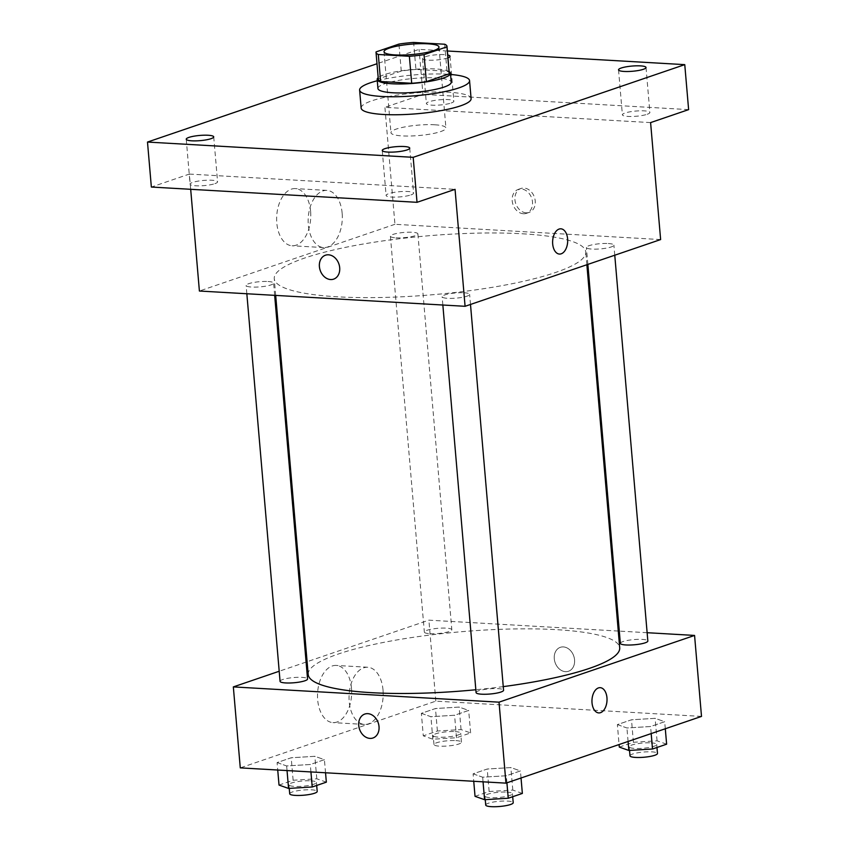 <?xml version="1.0" encoding="UTF-8"?>
<svg xmlns="http://www.w3.org/2000/svg" width="849" height="849" viewBox="0 0 849 849"><rect width="100%" height="100%" fill="white"/><g stroke="black" fill="none" stroke-linecap="round" stroke-linejoin="round"><path stroke-width="0.64" stroke-dasharray="4.25 3.18" d="M434.741 124.782A27.593 5.211 175.1 0 1 445.927 127.987A27.593 5.211 175.1 0 1 418.886 135.532A27.593 5.211 175.1 0 1 390.954 132.699A27.593 5.211 175.1 0 1 405.843 126.734A27.593 5.211 175.1 0 1 434.741 124.782M444.685 44.233L446.998 71.231L415.936 69.438L413.622 42.45M446.998 71.231A35.605 6.728 175.1 0 1 449.291 73.322M378.336 79.403A35.605 6.728 175.1 0 1 378.399 78.883L376.086 51.895M415.936 69.438A35.605 6.728 175.1 0 0 401.259 71.083L378.399 78.883M449.142 71.581A36.783 6.951 -4.9 0 0 413.219 69.427A36.783 6.951 -4.9 0 0 378.187 77.662M377.943 88.498A36.783 6.951 175.1 0 1 397.778 80.538A36.783 6.951 175.1 0 1 436.312 77.938A36.783 6.951 175.1 0 1 451.233 82.215M401.259 71.083L398.945 44.084M377.274 80.751A55.174 10.432 175.1 0 1 447.179 74.234A55.174 10.432 175.1 0 1 450.575 74.468M361.154 108.067A55.174 10.432 175.1 0 1 390.922 96.128A55.174 10.432 175.1 0 1 448.718 92.223A55.174 10.432 175.1 0 1 471.099 98.633M447.964 57.806A13.796 2.611 175.1 0 1 432.619 60.226A13.796 2.611 175.1 0 1 422.526 58.581A13.796 2.611 175.1 0 1 425.2 56.766A13.796 2.611 175.1 0 1 447.72 55.005M447.381 50.993L419.088 49.369L376.998 63.739M647.203 114.286A13.796 2.611 -4.9 0 0 649.878 112.471A13.796 2.611 -4.9 0 0 640.316 110.805A13.796 2.611 -4.9 0 0 625.066 113.013A13.796 2.611 -4.9 0 0 622.391 114.827A13.796 2.611 -4.9 0 0 631.953 116.483A13.796 2.611 -4.9 0 0 647.203 114.286M451.19 103.016A13.796 2.611 -4.9 0 0 453.865 101.201A13.796 2.611 -4.9 0 0 444.303 99.545A13.796 2.611 -4.9 0 0 429.053 101.753A13.796 2.611 -4.9 0 0 426.378 103.557A13.796 2.611 -4.9 0 0 435.94 105.223A13.796 2.611 -4.9 0 0 451.19 103.016M650.599 122.596L384.915 107.335L422.94 94.356L419.088 49.369M688.624 109.627L422.94 94.356M660.628 239.567L394.944 224.295L384.915 107.335M394.944 224.295L199.398 291.027M190.685 189.306L189.369 174.066L151.355 187.045M310.617 211.401A28.633 17.033 93.3 0 0 295.346 188.595A28.633 17.033 93.3 0 0 276.7 216.198A28.633 17.033 93.3 0 0 292.056 245.764A28.633 17.033 93.3 0 0 310.617 211.401M214.903 183.66A13.796 2.611 -4.9 0 0 217.577 181.845A13.796 2.611 -4.9 0 0 208.016 180.19A13.796 2.611 -4.9 0 0 192.765 182.386A13.796 2.611 -4.9 0 0 190.091 184.201A13.796 2.611 -4.9 0 0 199.653 185.857A13.796 2.611 -4.9 0 0 214.903 183.66M410.916 194.92A13.796 2.611 -4.9 0 0 413.59 193.105A13.796 2.611 -4.9 0 0 404.028 191.45A13.796 2.611 -4.9 0 0 388.778 193.646A13.796 2.611 -4.9 0 0 386.104 195.461A13.796 2.611 -4.9 0 0 395.666 197.127A13.796 2.611 -4.9 0 0 410.916 194.92M189.369 174.066L455.053 189.338M522.358 233.783A156.333 29.545 175.1 0 1 585.768 251.941A156.333 29.545 175.1 0 1 432.534 294.741A156.333 29.545 175.1 0 1 274.259 278.652A156.333 29.545 175.1 0 1 358.596 244.841A156.333 29.545 175.1 0 1 522.358 233.783M268.019 281.507A13.796 2.611 175.1 0 1 273.611 283.11A13.796 2.611 175.1 0 1 260.091 286.877A13.796 2.611 175.1 0 1 246.125 285.466A13.796 2.611 175.1 0 1 253.575 282.484A13.796 2.611 175.1 0 1 268.019 281.507M608.298 243.525A13.796 2.611 175.1 0 1 613.901 245.128A13.796 2.611 175.1 0 1 600.381 248.906A13.796 2.611 175.1 0 1 586.415 247.483A13.796 2.611 175.1 0 1 593.854 244.501A13.796 2.611 175.1 0 1 608.298 243.525M464.032 292.767A13.796 2.611 175.1 0 1 469.624 294.37A13.796 2.611 175.1 0 1 456.104 298.148A13.796 2.611 175.1 0 1 442.138 296.726A13.796 2.611 175.1 0 1 449.588 293.743A13.796 2.611 175.1 0 1 464.032 292.767M395.995 237.826A13.796 2.611 -4.9 0 0 410.438 236.85A13.796 2.611 -4.9 0 0 417.888 233.868A13.796 2.611 -4.9 0 0 403.922 232.446A13.796 2.611 -4.9 0 0 390.402 236.224A13.796 2.611 -4.9 0 0 395.995 237.826M526.147 212.812A12.639 9.88 -108.8 0 0 529.171 212.409A12.639 9.88 -108.8 0 0 534.435 197.244A12.639 9.88 -108.8 0 0 520.999 188.467A12.639 9.88 -108.8 0 0 515.226 201.754A12.639 9.88 -108.8 0 0 526.147 212.812M523.409 213.746A12.639 9.88 -108.8 0 0 526.433 213.343A12.639 9.88 -108.8 0 0 531.697 198.178A12.639 9.88 -108.8 0 0 518.261 189.412A12.639 9.88 -108.8 0 0 512.488 202.688A12.639 9.88 -108.8 0 0 523.409 213.746M325.454 255.209L325.464 255.209A12.639 9.88 71.2 0 1 328.489 254.806A12.639 9.88 71.2 0 1 339.409 265.854A12.639 9.88 71.2 0 1 333.625 279.141L333.625 279.141M342.147 213.216A28.633 17.033 93.3 0 0 326.876 190.399A28.633 17.033 93.3 0 0 308.229 218.013A28.633 17.033 93.3 0 0 323.586 247.568A28.633 17.033 93.3 0 0 342.147 213.216M559.417 254.063L559.427 254.063A12.639 7.524 -86.7 0 1 559.417 254.063A12.639 7.524 -86.7 0 1 552.635 241.01A12.639 7.524 -86.7 0 1 560.871 228.816L560.881 228.816M308.198 674.52A156.333 29.545 175.1 0 1 392.535 640.719A156.333 29.545 175.1 0 1 556.297 629.65A156.333 29.545 175.1 0 1 619.706 647.819M503.255 686.618A156.333 29.545 175.1 0 1 475.833 689.749M429.934 633.694A13.796 2.611 -4.9 0 0 444.377 632.717A13.796 2.611 -4.9 0 0 451.827 629.735A13.796 2.611 -4.9 0 0 437.861 628.324A13.796 2.611 -4.9 0 0 424.341 632.091A13.796 2.611 -4.9 0 0 429.934 633.694M476.077 692.593A13.796 2.611 175.1 0 1 483.516 689.611A13.796 2.611 175.1 0 1 497.97 688.635A13.796 2.611 175.1 0 1 503.563 690.237M620.343 643.362A13.796 2.611 175.1 0 1 627.793 640.379A13.796 2.611 175.1 0 1 642.237 639.403A13.796 2.611 175.1 0 1 647.84 641.006M280.064 681.333A13.796 2.611 175.1 0 1 287.514 678.351A13.796 2.611 175.1 0 1 301.957 677.375A13.796 2.611 175.1 0 1 307.55 678.977M647.129 632.707L619.303 631.104M618.274 631.051L428.883 620.163L307.094 661.732M306.107 662.071L279.204 671.251M277.092 762.582L286.644 765.947L310.299 764.493L324.414 759.675L314.862 756.31L291.207 757.764L277.092 762.582L286.644 765.947L310.299 764.493L324.414 759.675L314.862 756.31L291.207 757.764L277.092 762.582L277.729 770.022M617.372 724.611L626.923 727.975L650.578 726.521L664.693 721.703L655.141 718.339L631.486 719.793L617.372 724.611L626.923 727.975L650.578 726.521L664.693 721.703L655.141 718.339L631.486 719.793L617.372 724.611L619.08 744.541M701.507 716.407L435.824 701.136L240.278 767.878M473.105 773.842L482.657 777.206L506.312 775.753L520.426 770.934L510.875 767.57L487.22 769.024L473.105 773.842L482.657 777.206L506.312 775.753L520.426 770.934L510.875 767.57L487.22 769.024L473.105 773.842L473.742 781.292M421.359 713.34L430.91 716.705L454.576 715.251L468.68 710.433L459.139 707.079L435.473 708.533L421.359 713.34L430.91 716.705L454.576 715.251L468.68 710.433L459.139 707.079L435.473 708.533L421.359 713.34L423.29 735.839L432.841 739.203L456.497 737.749L470.611 732.931L461.06 729.567L437.405 731.021L423.29 735.839M435.824 701.136L428.883 620.163M351.497 688.252A28.633 17.033 93.3 0 0 336.225 665.436A28.633 17.033 93.3 0 0 317.579 693.039A28.633 17.033 93.3 0 0 332.935 722.605A28.633 17.033 93.3 0 0 351.497 688.252M565.487 671.665A12.639 9.88 -108.8 0 0 568.512 671.251A12.639 9.88 -108.8 0 0 573.775 656.097A12.639 9.88 -108.8 0 0 560.34 647.32A12.639 9.88 -108.8 0 0 554.556 660.607A12.639 9.88 -108.8 0 0 565.487 671.665A12.639 9.88 -108.8 0 0 568.501 671.262A12.639 9.88 -108.8 0 0 573.765 656.097A12.639 9.88 -108.8 0 0 560.34 647.32A12.639 9.88 -108.8 0 0 554.556 660.607A12.639 9.88 -108.8 0 0 565.476 671.665M364.794 714.051L364.794 714.062A12.639 9.88 71.2 0 1 364.794 714.051A12.639 9.88 71.2 0 1 367.819 713.648A12.639 9.88 71.2 0 1 378.75 724.706A12.639 9.88 71.2 0 1 372.966 737.993L372.966 737.993M383.026 690.057A28.633 17.033 93.3 0 0 367.755 667.25A28.633 17.033 93.3 0 0 349.109 694.853A28.633 17.033 93.3 0 0 364.465 724.42A28.633 17.033 93.3 0 0 383.026 690.057M598.757 712.916L598.757 712.916A12.639 7.524 -86.7 0 1 591.976 699.863A12.639 7.524 -86.7 0 1 600.211 687.669L600.211 687.669M455.096 731.605A13.796 2.611 175.1 0 1 460.689 733.207A13.796 2.611 175.1 0 1 447.168 736.985A13.796 2.611 175.1 0 1 433.202 735.563A13.796 2.611 175.1 0 1 440.652 732.581A13.796 2.611 175.1 0 1 455.096 731.605M432.841 739.203L430.91 716.705M456.497 737.749L454.576 715.251M470.611 732.931L468.68 710.433M461.06 729.567L459.139 707.079M437.405 731.021L435.473 708.533M455.871 740.604A13.796 2.611 175.1 0 1 461.463 742.206A13.796 2.611 175.1 0 1 447.943 745.974A13.796 2.611 175.1 0 1 433.977 744.562A13.796 2.611 175.1 0 1 441.416 741.58A13.796 2.611 175.1 0 1 455.871 740.604M326.345 782.162L316.794 778.798L293.128 780.252L279.024 785.07M310.83 780.836A13.796 2.611 175.1 0 1 316.422 782.438A13.796 2.611 175.1 0 1 302.902 786.216A13.796 2.611 175.1 0 1 288.936 784.794A13.796 2.611 175.1 0 1 296.375 781.812A13.796 2.611 175.1 0 1 310.83 780.836M287.036 770.563L286.644 765.947M310.936 771.932L310.299 764.493M325.538 772.77L324.414 759.675M316.794 778.798L314.862 756.31M293.128 780.252L291.207 757.764M289.711 793.794A13.796 2.611 175.1 0 1 297.15 790.812A13.796 2.611 175.1 0 1 311.604 789.835A13.796 2.611 175.1 0 1 317.197 791.438M666.624 744.191L657.073 740.827L633.418 742.281L619.303 747.099M651.109 742.864A13.796 2.611 175.1 0 1 656.702 744.467A13.796 2.611 175.1 0 1 643.181 748.245A13.796 2.611 175.1 0 1 629.215 746.823A13.796 2.611 175.1 0 1 636.665 743.841A13.796 2.611 175.1 0 1 651.109 742.864M628.08 741.464L626.923 727.975M651.183 733.578L650.578 726.521M665.298 728.76L664.693 721.703M657.073 740.827L655.141 718.339M633.418 742.281L631.486 719.793M629.99 755.822A13.796 2.611 175.1 0 1 637.429 752.84A13.796 2.611 175.1 0 1 651.883 751.864A13.796 2.611 175.1 0 1 657.476 753.466M522.358 793.433L512.807 790.069L489.141 791.523L475.037 796.341M506.842 792.106A13.796 2.611 175.1 0 1 512.435 793.709A13.796 2.611 175.1 0 1 498.915 797.476A13.796 2.611 175.1 0 1 484.949 796.065A13.796 2.611 175.1 0 1 492.388 793.083A13.796 2.611 175.1 0 1 506.842 792.106M483.049 781.823L482.657 777.206M506.917 782.81L506.312 775.753M521.031 778.002L520.426 770.934M512.807 790.069L510.875 767.57M489.141 791.523L487.22 769.024M485.724 805.054A13.796 2.611 175.1 0 1 493.163 802.072A13.796 2.611 175.1 0 1 507.617 801.095A13.796 2.611 175.1 0 1 513.21 802.698M384.013 51.725L390.954 132.699M438.986 47.013L445.927 127.987M382.252 150.475L386.104 195.461M409.738 148.119L413.59 193.105M618.539 69.841L622.391 114.827M646.025 67.485L649.878 112.471M422.526 58.581L426.378 103.557M450.012 56.225L453.865 101.201M186.239 139.215L190.091 184.201M213.725 136.859L217.577 181.845M526.433 213.343L529.171 212.409M518.261 189.412L520.999 188.467M326.876 190.399L295.346 188.595M323.586 247.568L292.056 245.764M586.871 264.739L585.768 251.941M275.692 295.42L274.259 278.652M390.402 236.224L424.341 632.091M417.888 233.868L451.827 629.735M470.495 304.451L469.624 294.37M442.849 305.024L442.138 296.726M614.761 255.209L613.901 245.128M587.858 264.4L586.415 247.483M274.662 295.356L273.611 283.11M246.836 293.754L246.125 285.466M367.755 667.25L336.225 665.436M364.465 724.42L332.935 722.605M461.463 742.206L460.689 733.207M433.977 744.562L433.202 735.563M316.688 785.463L316.422 782.438M289.244 788.392L288.936 784.794M656.967 747.491L656.702 744.467M629.523 750.42L629.215 746.823M512.69 796.723L512.435 793.709M485.257 799.662L484.949 796.065"/><path stroke-width="1.27" d="M427.8 43.808A27.593 5.211 175.1 0 1 438.986 47.013A27.593 5.211 175.1 0 1 411.945 54.559A27.593 5.211 175.1 0 1 384.013 51.725A27.593 5.211 175.1 0 1 398.903 45.761A27.593 5.211 175.1 0 1 427.8 43.808M398.945 44.084L376.086 51.895A35.605 6.728 175.1 0 0 376.022 52.405A35.605 6.728 175.1 0 0 378.314 54.495L409.377 56.289A35.605 6.728 175.1 0 0 424.054 54.644L446.924 46.844A35.605 6.728 175.1 0 0 446.977 46.324A35.605 6.728 175.1 0 0 444.685 44.233L413.622 42.45A35.605 6.728 175.1 0 0 398.945 44.084M424.054 54.644L426.368 81.642L449.238 73.831L446.924 46.844M446.977 46.324L449.291 73.322A35.605 6.728 175.1 0 1 449.238 73.831M426.368 81.642A35.605 6.728 175.1 0 1 411.691 83.276L409.377 56.289M376.022 52.405L378.336 79.403A35.605 6.728 175.1 0 0 380.628 81.493L411.691 83.276M378.187 77.662A36.783 6.951 -4.9 0 0 377.168 79.498A36.783 6.951 -4.9 0 0 402.659 83.924A36.783 6.951 -4.9 0 0 443.337 78.055A36.783 6.951 -4.9 0 0 450.469 73.216A36.783 6.951 -4.9 0 0 449.142 71.581M450.469 73.216L451.233 82.215A36.783 6.951 175.1 0 1 444.112 87.054A36.783 6.951 175.1 0 1 403.434 92.923A36.783 6.951 175.1 0 1 377.943 88.498L377.168 79.498M380.628 81.493L378.314 54.495M450.575 74.468A55.174 10.432 175.1 0 1 469.561 80.644A55.174 10.432 175.1 0 1 415.479 95.746A55.174 10.432 175.1 0 1 359.615 90.068A55.174 10.432 175.1 0 1 377.274 80.751M469.561 80.644L471.099 98.633A55.174 10.432 175.1 0 1 417.018 113.745A55.174 10.432 175.1 0 1 361.154 108.067L359.615 90.068M188.913 137.4A13.796 2.611 175.1 0 1 204.163 135.203A13.796 2.611 175.1 0 1 213.725 136.859A13.796 2.611 175.1 0 1 200.205 140.637A13.796 2.611 175.1 0 1 186.239 139.215A13.796 2.611 175.1 0 1 188.913 137.4M447.72 55.005A13.796 2.611 175.1 0 1 450.012 56.225A13.796 2.611 175.1 0 1 447.964 57.806M621.203 68.026A13.796 2.611 175.1 0 1 636.463 65.819A13.796 2.611 175.1 0 1 646.025 67.485A13.796 2.611 175.1 0 1 632.505 71.263A13.796 2.611 175.1 0 1 618.539 69.841A13.796 2.611 175.1 0 1 621.203 68.026M384.926 148.66A13.796 2.611 175.1 0 1 400.176 146.463A13.796 2.611 175.1 0 1 409.738 148.119A13.796 2.611 175.1 0 1 396.218 151.897A13.796 2.611 175.1 0 1 382.252 150.475A13.796 2.611 175.1 0 1 384.926 148.66M376.998 63.739L147.493 142.059L413.176 157.33L684.761 64.641L447.381 50.993M190.685 189.306L199.398 291.027L465.082 306.298L660.628 239.567L650.599 122.596L688.624 109.627L684.761 64.641M147.493 142.059L151.355 187.045L417.029 202.317L413.176 157.33M417.029 202.317L455.053 189.338L465.082 306.298M560.871 228.816A12.639 7.524 -86.7 0 1 567.62 238.887A12.639 7.524 -86.7 0 1 559.427 254.063A12.639 7.524 -86.7 0 1 552.646 241.01A12.639 7.524 -86.7 0 1 560.881 228.816A12.639 7.524 -86.7 0 1 567.62 238.887A12.639 7.524 -86.7 0 1 559.427 254.063M328.478 254.806A12.639 9.88 71.2 0 1 339.409 265.854A12.639 9.88 71.2 0 1 333.625 279.141A12.639 9.88 71.2 0 1 320.19 270.364A12.639 9.88 71.2 0 1 325.454 255.209A12.639 9.88 71.2 0 1 328.478 254.806M333.625 279.141A12.639 9.88 71.2 0 1 320.2 270.364A12.639 9.88 71.2 0 1 325.464 255.209M586.871 264.739L619.706 647.819A156.333 29.545 175.1 0 1 503.255 686.618M475.833 689.749A156.333 29.545 175.1 0 1 308.198 674.52L275.692 295.42M470.495 304.451L503.563 690.237A13.796 2.611 175.1 0 1 490.043 694.015A13.796 2.611 175.1 0 1 476.077 692.593L442.849 305.024M614.761 255.209L647.84 641.006A13.796 2.611 175.1 0 1 634.309 644.784A13.796 2.611 175.1 0 1 620.343 643.362L587.858 264.4M274.662 295.356L307.55 678.977A13.796 2.611 175.1 0 1 294.03 682.755A13.796 2.611 175.1 0 1 280.064 681.333L246.836 293.754M279.204 671.251L233.337 686.905L499.021 702.165L694.567 635.434L647.129 632.707M619.303 631.104L618.274 631.051M307.094 661.732L306.107 662.071M233.337 686.905L240.278 767.878L505.962 783.139L499.021 702.165M505.962 783.139L701.507 716.407L694.567 635.434M606.961 697.74A12.639 7.524 -86.7 0 1 598.768 712.916A12.639 7.524 -86.7 0 1 591.986 699.863A12.639 7.524 -86.7 0 1 600.211 687.669A12.639 7.524 -86.7 0 1 606.961 697.74M367.819 713.659A12.639 9.88 71.2 0 1 378.739 724.706A12.639 9.88 71.2 0 1 372.966 737.993A12.639 9.88 71.2 0 1 359.53 729.217A12.639 9.88 71.2 0 1 364.794 714.062A12.639 9.88 71.2 0 1 367.819 713.659M372.966 737.993A12.639 9.88 71.2 0 1 359.53 729.217A12.639 9.88 71.2 0 1 364.794 714.062M600.211 687.669A12.639 7.524 -86.7 0 1 606.95 697.74A12.639 7.524 -86.7 0 1 598.757 712.916M277.729 770.022L279.024 785.07L288.564 788.434L312.23 786.981L326.345 782.162L325.538 772.77M288.564 788.434L287.036 770.563M312.23 786.981L310.936 771.932M316.688 785.463L317.197 791.438A13.796 2.611 175.1 0 1 303.677 795.216A13.796 2.611 175.1 0 1 289.711 793.794L289.244 788.392M619.08 744.541L619.303 747.099L628.854 750.463L652.51 749.009L666.624 744.191L665.298 728.76M628.854 750.463L628.08 741.464M652.51 749.009L651.183 733.578M656.967 747.491L657.476 753.466A13.796 2.611 175.1 0 1 643.956 757.244A13.796 2.611 175.1 0 1 629.99 755.822L629.523 750.42M473.742 781.292L475.037 796.341L484.577 799.694L508.243 798.24L522.358 793.433L521.031 778.002M484.577 799.694L483.049 781.823M508.243 798.24L506.917 782.81M512.69 796.723L513.21 802.698A13.796 2.611 175.1 0 1 499.69 806.476A13.796 2.611 175.1 0 1 485.724 805.054L485.257 799.662"/></g></svg>
